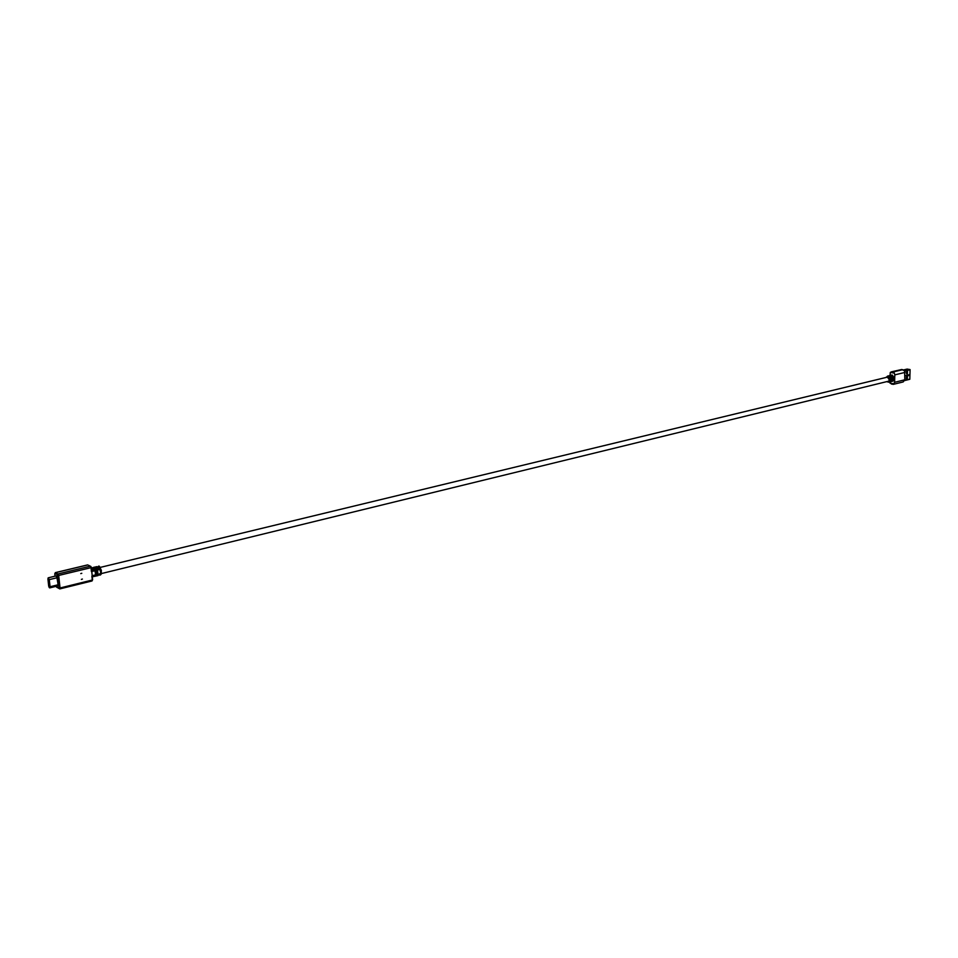 <?xml version="1.0" encoding="UTF-8"?>
<svg xmlns="http://www.w3.org/2000/svg" width="958" height="958" viewBox="0 0 958 958"><rect width="100%" height="100%" fill="white"/><g stroke="black" fill="none" stroke-linecap="round" stroke-linejoin="round"><path stroke-width="1.44" d="M96.59 574.501L96.698 575.554C97.86 573.77 97.608 571.267 95.932 568.046L96.195 574.596M96.04 569.1L95.309 569.28M98.686 569.387L99.56 569.184L97.896 567.747M98.614 569.842L96.794 566.669L98.614 569.842L100.494 569.387L99.56 569.184M91.489 568.824L92.495 571.327L94.387 570.872L91.788 569.232M93.453 570.657L92.579 570.872M101.105 574.225L101.356 570.393L99.392 566.298L100.997 574.477M100.279 567.399L887.443 377.129L889.515 380.11L888.437 381.224L101.416 573.567M887.527 376.039L891 378.673M890.82 376.111L890.94 375.596C893.491 377.799 893.563 379.823 891.18 381.643L891.395 381.571M889.91 375.464L890.952 375.368L893.383 378.099M889.323 375.632L890.066 375.452L890.293 372.446L891.419 371.836L901.562 369.549L904.58 370.674L904.843 379.787L894.604 382.302L893.419 384.338L891.419 384.026L893.275 384.35M889.012 382.158L891.718 379.835L890.21 381.871M890.198 375.776L890.257 375.787C892.796 378.003 892.856 380.015 890.437 381.823C892.82 380.003 892.748 377.979 890.198 375.776L890.94 375.596M893.395 379.428L891.623 381.535L893.359 379.44L894.101 379.26L892.64 381.26M891.156 375.165L892.257 375.057L894.712 378.59L892.928 381.212M907.346 371.644L907.286 373.524L906.448 373.728M906.304 378.721L907.142 378.518L907.202 376.638M889.587 382.002L891.419 384.026M890.293 372.446L894.329 373.129L893.371 371.92L902.568 369.716M894.604 382.302L894.808 374.877L905.047 372.399M894.329 373.129L894.808 374.877M907.489 373.56L906.448 373.812L906.508 371.848L907.549 371.596L907.286 373.524M907.346 378.554L907.406 376.59L906.364 376.841L906.304 378.805L907.142 378.518M904.843 379.787L903.19 381.931L893.443 384.338M891.479 371.824L901.562 369.549M908.256 375.021L905.07 375.799L908.184 374.877L908.22 375.692L909.046 375.5L908.256 375.021M909.154 374.638L909.968 374.446L909.154 374.662M907.178 369.093L910.088 369.596L909.813 379.26L904.723 380.518M95.932 568.046L94.435 568.07L95.836 575.53M94.435 568.07C96.303 571.603 96.578 574.333 95.261 576.249L96.698 575.554M99.608 575.123L98.949 574.644M97.692 575.59L99.033 574.01L100.913 573.555L99.524 575.087M93.525 576.608L92.854 576.129M93.118 576.453L94.806 575.051L92.926 575.507L92.315 576.896M94.387 570.872L92.567 567.687L91.453 568.477L96.111 566.825M100.135 575.051L100.35 575.028C101.979 572.692 101.56 569.723 99.081 566.118L97.453 567.16M98.518 566.19L99.392 566.298M94.998 567.04L93.237 567.459M92.207 575.746L91.776 571.447M92.207 575.83L91.345 567.531M57.384 577.722L58.115 585.805M56.642 575.818L58.151 584.871L57.336 586.021M81.789 573.303L80.783 573.602L81.789 573.303M82.388 579.063L81.394 579.386L82.388 579.063M49.505 585.637L49.337 584.967M48.81 580.153L48.175 579.063L48.966 586.284L49.672 586.667L48.882 579.446M49.385 584.799L49.565 585.685M48.99 580.368L48.87 579.351M49.265 582.895L49.181 582.141M49.014 579.59L49.576 587.494L48.068 579.075L48.271 578.237L49.014 579.59L49.576 587.589L47.996 579.051L48.235 578.153L49.014 579.59M99.943 569.375L98.351 566.657M93.836 570.86L92.243 568.13M92.663 571.148L91.501 568.848M94.231 575.183L93.082 576.345M99.165 573.986L98.842 574.752M100.327 573.698L99.177 574.86M890.018 381.751L891.467 379.895M888.605 375.943L891.503 378.769M890.832 375.799C893.155 377.763 893.287 379.643 891.203 381.452M893.85 379.32L892.401 381.164M890.988 375.368L893.886 378.182M885.815 377.524L888.006 376.243C891.215 379.715 890.82 381.5 886.809 381.631M891.742 378.757L888.725 375.752M885.743 377.536L888.569 375.943L891 378.949M891.431 375.081L890.521 375.344L891.694 375.189L894.125 378.182M885.707 377.548L888.114 376.051C891.06 378.027 891.287 380.087 888.796 382.23L886.737 381.643M890.018 383.152L894.042 383.859M892.353 371.752L893.371 371.92M910.1 369.8L904.795 371.069M909.896 369.513L904.639 370.77M907.274 369.07L903.645 369.944M909.825 379.105L904.771 380.35M97.021 575.818C98.351 573.902 98.075 571.184 96.195 567.639M98.063 575.59L93.417 576.584M92.495 571.327L91.525 569.136M100.494 569.387L98.662 566.214L97.524 567.052M88.447 565.232L90.974 566.537M56.127 586.32L57.037 587.446M56.498 587.086L59.791 588.907L60.043 587.972L92.291 580.033L92.028 580.967L59.935 588.799M87.513 564.992L55.552 572.644L55.013 573.399L57.468 574.704L58.019 573.95L55.169 572.884M92.207 575.974L92.291 580.033L91.884 576.105M56.151 586.332L59.791 588.907L92.028 580.967L92.375 580.201M58.953 588.428L60.043 587.972L58.689 575.447L57.468 574.704M91.429 571.603L91.022 567.663L58.689 575.447L58.019 573.95L90.339 566.178L91.345 567.387M54.798 573.71L55.061 576.177M55.013 573.399L55.384 572.621L87.657 564.897M57.396 577.794L55.851 575.986M57.815 575.447L59.157 587.972M48.056 578.057L49.289 579.65L50.067 586.739L58.139 584.763M49.109 579.65L49.888 586.739C49.672 588.236 49.277 588.02 48.69 586.092L47.924 579.003C48.128 577.506 48.523 577.722 49.109 579.65L57.372 577.698M49.888 586.739L49.469 587.757M48.69 586.057L49.78 587.877L58.031 585.853M56.546 575.818L48.283 577.806L48.69 586.092M49.612 586.128L48.966 586.284M891 380.015L889.24 382.122L886.713 381.655M893.419 378.338L889.683 375.5M901.454 369.513L902.831 369.74M909.693 379.308L904.723 380.542M907.214 369.07L903.622 369.932M94.758 568.298L95.716 575.758M99.213 574.968L100.35 575.028M99.189 573.974L98.722 575.016M98.782 569.663L97.165 566.896M97.429 567.136L98.71 566.118M91.453 568.393L96.435 566.669M92.615 579.758L92.219 575.95M91.752 571.327L91.357 567.519M55.049 576.177L54.798 573.854"/></g></svg>
